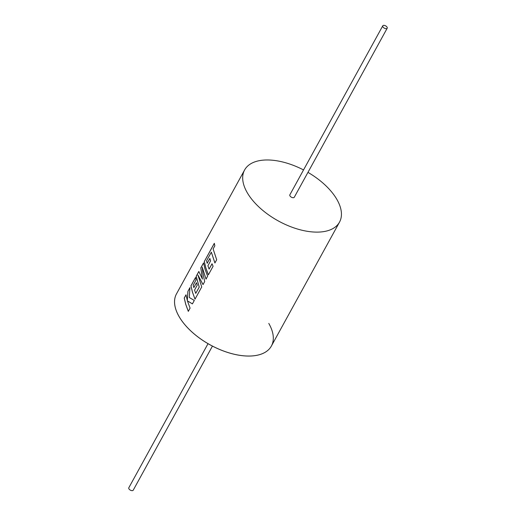 <?xml version="1.0" encoding="UTF-8"?>
<svg xmlns="http://www.w3.org/2000/svg" width="516" height="516" viewBox="0 0 516 516"><rect width="100%" height="100%" fill="white"/><g stroke="black" fill="none" stroke-linecap="round" stroke-linejoin="round"><path stroke-width="0.77" d="M271.371 346.068A54.141 28.438 -151.2 0 1 271.364 346.075A54.141 28.438 -151.2 0 1 227.627 352.441A54.141 28.438 -151.2 0 1 179.058 316.54A54.141 28.438 -151.2 0 1 176.472 293.907A54.141 28.438 -151.2 0 1 176.478 293.901A54.141 28.438 28.8 0 0 179.071 316.521A54.141 28.438 -151.2 0 1 176.485 293.888L244.61 169.964A54.141 28.438 28.8 0 0 247.196 192.597A54.141 28.438 28.8 0 0 295.765 228.498A54.141 28.438 28.8 0 0 339.509 222.132A54.141 28.438 28.8 0 0 336.922 199.499A54.141 28.438 28.8 0 0 307.949 172.37M268.791 323.422A54.141 28.438 -151.2 0 1 271.377 346.055A54.141 28.438 -151.2 0 1 227.64 352.422A54.141 28.438 -151.2 0 1 179.071 316.521A54.141 28.438 28.8 0 0 227.64 352.422A54.141 28.438 28.8 0 0 271.377 346.055L271.364 346.075M211.341 252.189L214.901 262.979L216.681 259.741L213.121 248.957L214.83 245.842L214.321 243.294L204.297 261.528L205.807 267.894L208.361 274.873L213.082 266.288L212.031 263.747L209.096 269.094L207.916 265.766L210.593 260.89L209.857 258.426L207.18 263.302L206.568 260.819L211.341 252.189L214.94 262.979M214.334 243.359L204.342 261.535L205.845 267.894L208.4 274.867M212.05 263.786L209.096 269.094M202.214 267.178L206.026 279.124L207.613 276.234L205.052 269.262L203.543 262.896L200.808 267.881L202.427 279.079L198.834 271.468L196.177 276.305L199.202 287.09L195.738 293.391L194.558 290.063L197.235 285.187L196.499 282.723L193.823 287.599L193.21 285.116L196.054 279.943L195.551 277.44L190.939 285.832L192.449 292.191L195.003 299.17L201.73 286.935L197.931 275.047L203.014 284.6L204.678 281.568L202.904 273.17L202.214 267.178L206.065 279.124M203.556 262.966L200.847 267.888L202.427 279.079M197.931 275.047L203.052 284.593M198.854 271.519L196.215 276.312L199.24 287.09L195.738 293.391M195.564 277.505L190.985 285.838L192.487 292.198L195.042 299.17M187.424 300.867L192.404 303.892L194.306 300.441L189.282 297.493L189.953 287.618L187.901 291.359L187.314 300.447L186.012 294.797L184.231 298.029L185.741 304.395L188.301 311.367L190.075 308.136L187.424 300.867L192.442 303.892M186.018 294.862L184.276 298.035L185.779 304.395L188.34 311.367M382.898 26.851A2.515 1.322 -151.2 0 1 382.782 25.8A2.515 1.322 -151.2 0 1 384.813 25.503A2.515 1.322 -151.2 0 1 387.071 27.174A2.515 1.322 -151.2 0 1 387.193 28.225A2.515 1.322 -151.2 0 1 385.155 28.522A2.515 1.322 -151.2 0 1 382.898 26.851M382.782 25.8L289.85 194.835A2.515 1.322 28.8 0 0 289.973 195.886A2.515 1.322 28.8 0 0 292.23 197.557A2.515 1.322 28.8 0 0 294.268 197.26L387.193 28.225M212.444 346.094L133.218 490.2A2.515 1.322 -151.2 0 1 131.187 490.497A2.515 1.322 -151.2 0 1 128.929 488.826A2.515 1.322 -151.2 0 1 128.806 487.775L208.032 343.669M303.537 169.938A54.141 28.438 28.8 0 0 244.61 169.964M189.94 287.728L187.901 291.359M187.94 291.366L187.314 300.447M196.512 282.774L193.823 287.599M209.87 258.477L207.18 263.302M339.509 222.132L271.377 346.055"/></g></svg>
